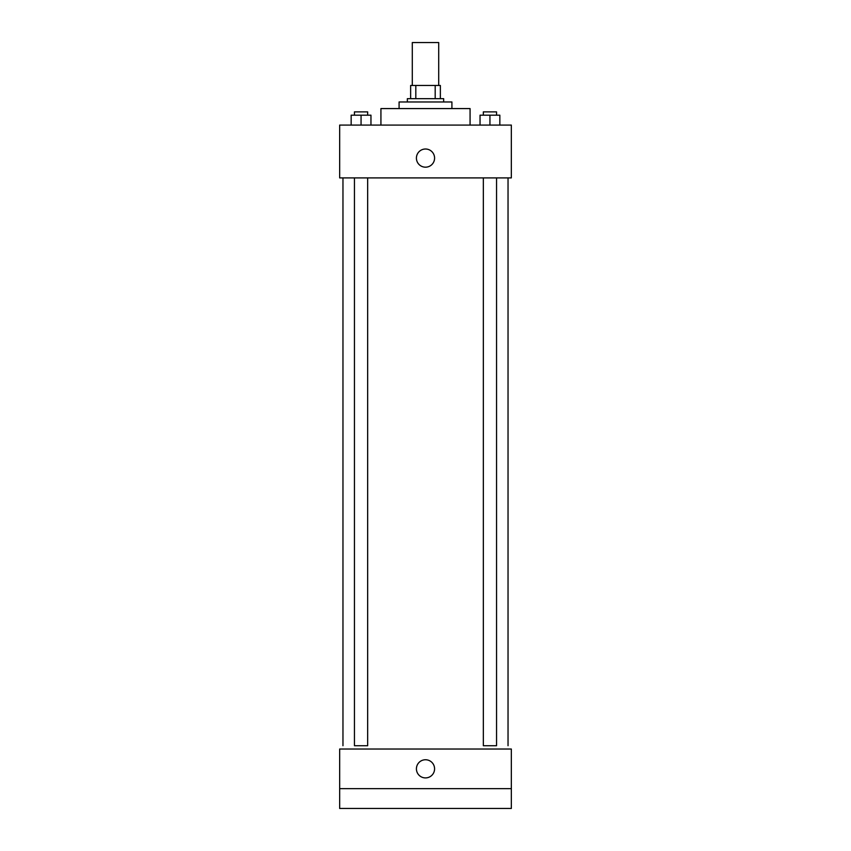 <?xml version="1.0" encoding="UTF-8"?>
<svg xmlns="http://www.w3.org/2000/svg" width="851" height="851" viewBox="0 0 851 851"><rect width="100%" height="100%" fill="white"/><g stroke="black" fill="none" stroke-linecap="round" stroke-linejoin="round"><path stroke-width="1.28" d="M438.701 85.462L438.701 42.55L412.299 42.55L412.299 85.462M415.809 98.673L415.809 85.462L410.639 85.462L410.639 98.673L410.639 85.462M415.809 85.462L440.361 85.462L440.361 98.673M435.191 98.673L435.191 85.462M407.342 101.971L407.342 98.673L443.658 98.673L443.658 101.971M399.087 108.577L399.087 101.971L451.913 101.971L451.913 108.577M380.929 125.086L380.929 108.577L470.071 108.577L470.071 125.086M339.666 125.086L511.334 125.086L511.334 177.902L339.666 177.902L339.666 125.086M425.5 167.179A9.074 9.074 0 0 1 417.639 153.552A9.074 9.074 0 0 1 433.361 153.552A9.074 9.074 0 0 1 425.5 167.179M483.336 177.902L483.336 745.721L496.548 745.721L496.548 177.902M367.664 177.902L367.664 745.721L354.452 745.721L354.452 177.902M339.666 749.029L511.334 749.029L511.334 808.45L339.666 808.45L339.666 749.029M425.5 777.91A9.074 9.074 0 0 1 417.639 764.294A9.074 9.074 0 0 1 433.361 764.294A9.074 9.074 0 0 1 425.5 777.91M339.666 788.643L511.334 788.643M480.038 125.086L480.038 115.183L499.845 115.183L499.845 125.086L499.845 115.183M489.942 125.086L489.942 115.183M496.548 115.183L496.548 111.875L483.336 111.875L483.336 115.183M351.155 125.086L351.155 115.183L370.962 115.183L370.962 125.086L370.962 115.183M361.058 125.086L361.058 115.183M367.664 115.183L367.664 111.875L354.452 111.875L354.452 115.183M508.036 745.721L508.036 177.902M342.964 745.721L342.964 177.902"/></g></svg>
